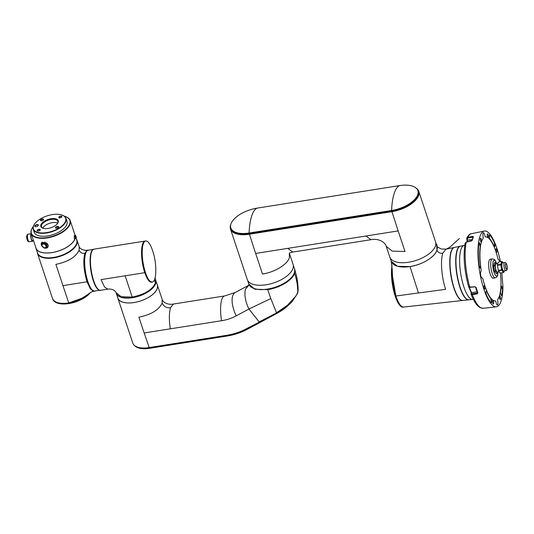 <?xml version="1.0" encoding="UTF-8"?>
<svg xmlns="http://www.w3.org/2000/svg" width="534" height="534" viewBox="0 0 534 534"><rect width="100%" height="100%" fill="white"/><g stroke="black" fill="none" stroke-linecap="round" stroke-linejoin="round"><path stroke-width="0.8" d="M401.348 306.156A24.063 6.962 -99 0 1 395.834 296.016L418.442 292.979L410.025 266.586L397.563 266.306L391.235 261.38L392.19 269.236L392.804 282.566L395.868 296.023A24.117 6.975 81 0 0 403.651 307.063L403.07 307.15A24.117 6.975 -99 0 1 399.098 304.473A24.117 6.975 -99 0 1 393.852 291.497A24.117 6.975 -99 0 1 391.602 277.253A24.117 6.975 -99 0 1 391.455 272.307A24.117 6.975 -99 0 1 392.096 265.224M392.183 269.33C391.776 278.067 392.991 286.965 395.827 296.01C398.371 303.372 400.974 307.057 403.651 307.063A24.117 6.975 -99 0 1 392.076 272.207A24.117 6.975 -99 0 1 392.183 269.316M395.868 296.023L392.083 273.562M410.025 266.586C422.12 264.844 435.056 256.974 436.932 250.186C438.06 252.535 440.009 253.557 442.786 253.243C440.283 260.432 441.645 277.727 445.623 289.321L418.442 292.979M391.235 261.38L391.055 260.652M442.786 253.243L445.93 249.198M436.932 250.186L436.712 245.46M462.424 300.488A26.82 7.756 -99 0 1 453.94 288.2A26.82 7.756 -99 0 1 454.054 247.542M293.253 265.118L294.454 268.729A24.063 11.454 161.6 0 1 294.374 272.727A24.063 11.454 161.6 0 1 271.379 288.307A24.063 11.454 161.6 0 1 248.791 283.921L247.596 280.31M435.757 242.59L436.959 246.194A24.063 11.454 161.6 0 1 436.879 250.192A24.063 11.454 161.6 0 1 413.883 265.778A24.063 11.454 161.6 0 1 391.302 261.386L390.1 257.775M415.692 187.748A24.117 11.481 161.6 0 1 418.756 191.299A24.117 11.481 161.6 0 1 418.676 195.311A24.117 11.481 161.6 0 1 391.769 211.704L249.265 234.239A24.117 11.481 161.6 0 1 230.488 229.059L247.295 279.596A24.117 11.481 -18.4 0 0 266.072 284.776A24.117 11.481 -18.4 0 0 293.059 264.37L289.468 253.57M418.756 191.299L435.564 241.835A24.117 11.481 161.6 0 1 408.577 262.241A24.117 11.481 161.6 0 1 389.8 257.061L386.229 246.314L392.256 251.127L405.006 251.494L398.157 230.915L366.03 235.995L370.963 239.693C380.762 237.85 386.075 244.258 386.222 246.301L386.209 246.267M230.575 226.87A23.569 11.221 -18.4 0 0 249.204 233.492L391.709 210.957A23.569 11.221 -18.4 0 0 418.002 194.93A23.569 11.221 -18.4 0 0 417.368 189.603M230.822 227.985L230.955 228.392A23.456 11.167 -18.4 0 0 249.224 233.431L391.729 210.897A23.456 11.167 -18.4 0 0 417.975 191.052L417.842 190.638A23.456 11.167 -18.4 0 0 399.572 185.605L257.068 208.133A23.456 11.167 -18.4 0 0 230.822 227.985A23.456 11.167 -18.4 0 0 249.084 233.024L391.589 210.489A23.456 11.167 -18.4 0 0 417.842 190.638M366.03 235.995L287.779 248.363L292.712 252.068L289.355 252.982L289.401 257.628L289.341 253.076M230.488 229.059A24.117 11.481 161.6 0 1 230.568 225.054A24.117 11.481 161.6 0 1 230.808 224.38M289.401 257.628C287.526 264.417 274.63 272.273 262.501 274.029L255.653 253.443L287.779 248.363M292.712 252.068L370.943 239.699M116.666 294.134A20.773 9.892 -18.4 0 0 132.445 297.718A20.773 9.892 -18.4 0 0 155.901 281.078M116.425 293.713L117.874 298.059A20.773 9.892 -18.4 0 0 134.047 302.524A20.773 9.892 -18.4 0 0 157.29 284.949L155.841 280.597M170.326 328.824C168.978 320.34 169.038 313.304 170.52 307.717C166.521 308.078 163.724 306.509 162.142 303.025C158.925 309.94 151.175 314.666 138.907 317.183L144.153 332.962L221.543 320.727A24.017 6.949 81 0 1 221.737 299.614A24.017 6.949 81 0 1 224.654 295.936L235.34 292.445L248.103 285.597L245.433 289.154C244.165 294.895 245.326 301.523 248.931 309.039L270.805 298.553L276.492 312.77L287.339 305.381L296.036 295.903L297.772 292.372L298.126 290.356C298.232 286.598 297.338 279.282 296.71 276.792L294.681 269.229L294.594 273.234C296.704 279.582 297.758 285.964 297.772 292.372M221.543 320.727C226.837 319.879 231.709 318.271 236.161 315.888L248.931 309.039L259.177 321.889L276.832 312.797L246.821 328.857A65.769 54.615 -162.2 0 1 226.656 335.526L149.266 347.761L149.453 348.315A20.279 9.652 161.6 0 1 134.621 345.618M117.647 297.378A20.826 9.919 -18.4 0 0 117.82 298.079A20.826 9.919 -18.4 0 0 134.034 302.551A20.826 9.919 -18.4 0 0 157.343 284.929A20.826 9.919 -18.4 0 0 157.063 284.262M117.82 298.079L132.806 343.122A20.826 9.919 -18.4 0 0 137.645 347.173A20.826 9.919 -18.4 0 0 149.019 347.594L226.409 335.359A65.221 54.161 -162.2 0 0 246.408 328.744L259.591 322.002M298.039 291.304L297.692 293.199L292.245 301.47C285.43 308.405 283.781 309.353 277.173 313.264L292.338 301.363M295.929 296.063L287.639 305.281L276.832 312.797M294.207 267.995A24.117 11.481 161.6 0 1 294.508 268.715A24.117 11.481 161.6 0 1 267.521 289.114A24.117 11.481 161.6 0 1 248.744 283.934A24.117 11.481 161.6 0 1 248.55 283.187M137.645 347.173L138.193 347.347A20.279 9.652 -18.4 0 0 149.266 347.761L144.153 332.962M224.654 295.936L173.437 304.033L170.52 307.717M162.142 303.025L162.209 299.561C161.835 300.101 165.64 305.515 173.437 304.033M270.805 298.553L267.694 289.635C279.816 287.879 292.719 280.023 294.594 273.234M245.433 289.154L249.051 284.969M249.064 284.929L248.891 284.395M267.694 289.635L254.798 289.228L248.744 283.934M276.926 313.391L247.209 329.338A66.423 55.162 17.8 0 1 244.959 330.479A66.423 55.162 17.8 0 1 226.837 336.073L149.453 348.315M99.631 290.262L94.598 291.057A20.659 5.974 -99 0 1 87.856 281.612A20.659 5.974 -99 0 1 88.143 250.239L93.176 249.445M99.251 290.149A20.659 5.974 -99 0 1 93.296 280.75A20.659 5.974 -99 0 1 92.849 249.672M121.125 297.138A20.552 9.786 -18.4 0 0 121.258 297.184A20.552 9.786 -18.4 0 0 132.485 297.605A20.552 9.786 -18.4 0 0 154.052 286.271A20.552 9.786 -18.4 0 0 154.132 286.157M115.985 292.552L116.145 293.046A20.826 9.919 -18.4 0 0 120.984 297.098A20.826 9.919 -18.4 0 0 132.365 297.518A20.826 9.919 -18.4 0 0 154.219 286.037A20.826 9.919 -18.4 0 0 155.668 279.896L155.447 282.9L154.433 279.849M151.836 282.172L148.298 280.103L144.774 272.694L101.039 279.609L104.571 287.045L107.835 289.134C113.735 288.547 116.092 291.985 115.991 292.585L121.185 296.744L132.212 297.064C144.527 294.521 152.27 289.802 155.447 282.9M145.742 240.968L145.121 241.068A20.826 6.021 81 0 0 144.827 272.687A20.826 6.021 81 0 0 151.623 282.206L152.25 282.112A20.826 6.021 81 0 0 154.773 278.915A20.826 6.021 81 0 0 155.734 272.627A60.055 60.055 0 0 0 151.983 248.917A20.826 6.021 81 0 0 145.742 240.968A20.826 6.021 81 0 0 143.212 244.158A20.826 6.021 81 0 0 145.448 272.587A20.826 6.021 81 0 0 152.25 282.112M144.841 272.654L144.774 272.694A20.826 6.021 -99 0 1 145.068 241.074L93.971 249.151A20.826 6.021 81 0 0 93.684 280.771A20.826 6.021 81 0 0 100.479 290.296L107.861 289.128M125.136 275.798L132.212 297.064M93.343 280.604A20.385 5.894 -99 0 1 92.175 250.646M35.725 247.182A20.659 9.839 -18.4 0 0 35.938 248.177A20.659 9.839 -18.4 0 0 52.025 252.615A20.659 9.839 -18.4 0 0 75.054 238.651M35.938 248.177L37.534 252.982A20.659 9.839 -18.4 0 0 53.627 257.421A20.659 9.839 -18.4 0 0 76.742 239.933L76.175 238.231M95.085 290.983A20.826 6.021 -99 0 1 94.364 291.264A20.826 6.021 -99 0 1 87.569 281.738A20.826 6.021 -99 0 1 87.856 250.119A20.826 6.021 -99 0 1 88.631 250.166M79.172 246.701L79.186 246.741C78.391 246.695 81.762 250.987 87.342 250.199L84.813 253.396C83.004 261.133 83.745 270.611 87.049 281.818L90.426 289.041L94.364 291.264M87.856 250.119L87.362 250.199M87.977 294.421A20.826 9.919 161.6 0 1 68.732 303.012A20.826 9.919 161.6 0 1 52.519 298.533A20.826 9.919 161.6 0 1 52.512 298.513A20.826 9.919 -18.4 0 0 68.719 302.965A20.773 9.892 161.6 0 1 57.372 302.544M90.406 292.565A20.826 9.919 161.6 0 1 68.919 303.559A20.826 9.919 161.6 0 1 52.699 299.087L52.519 298.533M83.384 297.738L68.719 302.965L79.352 299.808L87.99 294.408C90.68 292.238 92.629 291.217 93.85 291.344M62.952 285.63L68.746 302.978C59.828 304.153 54.415 302.658 52.499 298.493L37.5 253.396A20.826 9.919 161.6 0 0 53.72 257.869A20.826 9.919 161.6 0 0 77.023 240.247L79.186 246.741L79.112 250.206C75.795 257.101 68.052 261.82 55.876 264.363L62.952 285.63L87.049 281.818M84.813 253.396C82.042 253.61 80.147 252.549 79.112 250.206M75.267 235.567A20.659 9.839 -18.4 0 0 75.147 235.134A20.659 9.839 -18.4 0 0 74.727 234.206M42.239 244.545L42.566 244.111A2.249 1.635 36.6 0 1 44.562 243.718A2.249 1.635 36.6 0 1 46.325 245.433A2.249 1.635 36.6 0 1 46.171 246.788L45.851 247.229A2.249 1.635 -143.4 0 0 45.997 245.874A2.249 1.635 -143.4 0 0 44.235 244.158A2.249 1.635 -143.4 0 0 42.239 244.545A2.249 1.635 -143.4 0 0 42.093 245.9A2.249 1.635 -143.4 0 0 43.855 247.616A2.249 1.635 -143.4 0 0 45.851 247.229M74.38 238.711A1.509 0.434 81 0 0 74.493 238.738L75.895 238.518A1.509 0.434 -99 0 1 75.301 237.483A1.509 0.434 -99 0 1 75.241 235.774A1.509 0.434 -99 0 1 75.421 235.541A1.509 0.434 -99 0 1 75.654 235.681M42.299 244.465A2.33 1.695 36.6 0 1 42.5 244.058A2.33 1.695 36.6 0 1 44.989 243.838A2.33 1.695 36.6 0 1 46.485 246.201A2.33 1.695 36.6 0 1 46.238 246.835A2.33 1.695 36.6 0 1 45.904 247.149M42.5 244.058L42.513 244.045A2.33 1.695 36.6 0 1 42.513 244.045A2.33 1.695 36.6 0 1 44.996 243.824A2.33 1.695 36.6 0 1 46.498 246.181A2.33 1.695 36.6 0 1 46.251 246.821A2.33 1.695 36.6 0 1 46.244 246.828M48.06 244.979L47.72 247.416L44.242 248.156L41.338 245.033L41.519 242.81L44.896 242.202L48.06 244.979M65.261 216.497A20.552 9.786 161.6 0 1 65.395 216.537A20.552 9.786 161.6 0 1 70.174 220.535A20.552 9.786 161.6 0 1 47.179 237.924A20.552 9.786 161.6 0 1 31.172 233.512A20.552 9.786 161.6 0 1 32.607 227.451A20.552 9.786 161.6 0 1 32.687 227.33M31.172 233.512L36.038 248.143A20.552 9.786 -18.4 0 0 52.045 252.555A20.552 9.786 -18.4 0 0 74.633 239.466L74.179 238.091L74.433 235.701M41.585 242.723A3.865 2.81 -143.4 0 0 41.258 244.412M46.264 248.13A3.865 2.81 -143.4 0 0 47.786 247.322M64.4 216.237A20.279 9.652 161.6 0 1 65.128 216.45A20.279 9.652 161.6 0 1 67.604 227.431A20.279 9.652 161.6 0 1 47.146 237.55A20.279 9.652 161.6 0 1 32.768 227.217A20.279 9.652 161.6 0 1 33.221 226.61M75.16 235.581A20.552 9.786 -18.4 0 0 75.047 235.167L70.174 220.535M74.687 238.711L74.54 239.179M33.228 229.273L34.216 232.243A17.262 8.217 -18.4 0 0 47.66 235.948A17.262 8.217 -18.4 0 0 66.977 221.343L65.989 218.373A17.262 8.217 161.6 0 1 46.672 232.978A17.262 8.217 161.6 0 1 33.228 229.273A17.262 8.217 161.6 0 1 34.43 224.18A17.262 8.217 161.6 0 1 34.516 224.06M31.419 234.252A3.231 0.934 81 0 0 30.892 236.222A3.231 0.934 81 0 0 31.539 239.559A3.231 0.934 81 0 0 32.447 240.64L33.488 240.474M61.837 214.975A17.262 8.217 161.6 0 1 61.977 215.015A17.262 8.217 161.6 0 1 65.989 218.373M31.232 233.692A3.838 1.108 81 0 0 30.698 236.148A3.838 1.108 81 0 0 31.466 239.953A3.838 1.108 81 0 0 32.541 241.234A3.838 1.108 81 0 0 33.035 240.547M52.425 214.581A16.988 8.09 161.6 0 1 61.704 214.928A16.988 8.09 161.6 0 1 63.78 224.126A16.988 8.09 161.6 0 1 46.645 232.604A16.988 8.09 161.6 0 1 34.597 223.946A16.988 8.09 161.6 0 1 52.425 214.581M36.252 226.656A1.916 0.914 161.6 0 1 35.204 226.616A1.916 0.914 161.6 0 1 34.97 225.582A1.916 0.914 161.6 0 1 36.906 224.62A1.916 0.914 161.6 0 1 38.261 225.602A1.916 0.914 161.6 0 1 36.252 226.656M41.739 220.776A1.642 0.781 161.6 0 1 40.844 220.742A1.642 0.781 161.6 0 1 40.644 219.848A1.642 0.781 161.6 0 1 42.299 219.027A1.642 0.781 161.6 0 1 43.468 219.868A1.642 0.781 161.6 0 1 41.739 220.776M38.441 231.055A1.642 0.781 161.6 0 1 37.547 231.022A1.642 0.781 161.6 0 1 37.347 230.127A1.642 0.781 161.6 0 1 39.002 229.306A1.642 0.781 161.6 0 1 40.17 230.147A1.642 0.781 161.6 0 1 38.441 231.055M56.764 228.158A1.642 0.781 161.6 0 1 55.87 228.125A1.642 0.781 161.6 0 1 55.663 227.23A1.642 0.781 161.6 0 1 57.325 226.409A1.642 0.781 161.6 0 1 58.493 227.25A1.642 0.781 161.6 0 1 56.764 228.158M60.062 217.879A1.642 0.781 161.6 0 1 59.167 217.845A1.642 0.781 161.6 0 1 58.967 216.951A1.642 0.781 161.6 0 1 60.622 216.13A1.642 0.781 161.6 0 1 61.79 216.971A1.642 0.781 161.6 0 1 60.062 217.879M47.973 228.459A9.178 4.372 161.6 0 1 42.954 228.272A9.178 4.372 161.6 0 1 41.832 223.305A9.178 4.372 161.6 0 1 51.097 218.72A9.178 4.372 161.6 0 1 57.605 223.399A9.178 4.372 161.6 0 1 47.973 228.459M38.168 225.722A1.642 0.781 -18.4 0 0 38.214 225.348A1.642 0.781 -18.4 0 0 36.933 224.994A1.642 0.781 -18.4 0 0 35.097 226.389A1.642 0.781 -18.4 0 0 35.357 226.656M43.367 219.988A1.368 0.654 -18.4 0 0 43.394 219.694A1.368 0.654 -18.4 0 0 42.333 219.401A1.368 0.654 -18.4 0 0 40.798 220.562A1.368 0.654 -18.4 0 0 40.998 220.776M40.07 230.267A1.368 0.654 -18.4 0 0 40.097 229.974A1.368 0.654 -18.4 0 0 39.035 229.68A1.368 0.654 -18.4 0 0 37.5 230.842A1.368 0.654 -18.4 0 0 37.7 231.055M58.393 227.371A1.368 0.654 -18.4 0 0 58.42 227.077A1.368 0.654 -18.4 0 0 57.352 226.783A1.368 0.654 -18.4 0 0 55.823 227.945A1.368 0.654 -18.4 0 0 56.023 228.158M61.69 217.091A1.368 0.654 -18.4 0 0 61.717 216.797A1.368 0.654 -18.4 0 0 60.649 216.504A1.368 0.654 -18.4 0 0 59.12 217.665A1.368 0.654 -18.4 0 0 59.321 217.879M57.425 223.639A8.631 4.112 -18.4 0 0 57.879 221.323A8.631 4.112 -18.4 0 0 51.157 219.467A8.631 4.112 -18.4 0 0 41.492 226.776A8.631 4.112 -18.4 0 0 43.241 228.358M57.685 223.165A8.631 4.112 -18.4 0 0 52.219 222.671A8.631 4.112 -18.4 0 0 42.747 228.131M42.093 244.806A2.496 1.816 36.6 0 1 42.106 244.645A2.496 1.816 36.6 0 1 42.366 243.965A2.496 1.816 36.6 0 1 45.03 243.724A2.496 1.816 36.6 0 1 46.632 246.254A2.496 1.816 36.6 0 1 46.371 246.935A2.496 1.816 36.6 0 1 45.644 247.442M42.373 243.958A2.496 1.816 -143.4 0 0 42.113 244.632A2.496 1.816 -143.4 0 0 42.106 244.779M45.664 247.422A2.496 1.816 -143.4 0 0 46.378 246.928M75.915 237.63L75.715 236.382L75.915 237.63M505.364 265.224A2.743 0.794 -99 0 1 505.831 263.716A2.743 0.794 -99 0 1 507.153 267.621A2.743 0.794 -99 0 1 506.686 269.129A2.743 0.794 -99 0 1 505.364 265.224A2.743 0.794 -99 0 1 506.259 263.99A2.743 0.794 -99 0 1 507.153 267.621A2.743 0.794 -99 0 1 506.259 268.856A2.743 0.794 -99 0 1 505.364 265.224M501.813 265.118A4.112 1.188 81 0 0 503.789 270.972L505.865 270.645A4.112 1.188 81 0 1 503.882 264.791A4.112 1.188 81 0 1 504.583 262.528L502.507 262.855A4.112 1.188 81 0 0 501.813 265.118M501.519 264.644L502.314 261.974L501.666 261.526L500.819 264.357L501.519 264.804L500.819 264.777L501.653 269.857L502.354 269.743L501.786 270.244L503.462 272.494L503.989 271.853L503.535 272.48M501.8 261.493L502.361 261.967L501.8 261.493L498.295 262.06L501.8 261.493M498.422 270.778L501.786 270.244L501.653 269.857L498.289 270.391L500.098 273.028L503.462 272.494L504.27 270.898M498.289 270.391L497.454 265.311L500.819 264.777L500.819 264.357L497.454 264.891L498.295 262.06M497.454 265.311L497.454 264.891M499.116 271.713L497.314 272A4.112 1.188 -99 0 1 495.332 266.146A4.112 1.188 -99 0 1 496.033 263.876L497.842 263.589M497.508 273.435L496.213 273.642L494.531 271.392L495.832 271.192L497.508 273.435L498.095 271.873M494.531 271.392L494.397 271.005L495.699 270.798L495.832 271.192M494.397 271.005L493.57 265.925L494.864 265.718L495.699 270.798M493.57 265.925L493.57 265.505L494.864 265.298L494.864 265.718M496.82 263.756L495.839 262.441L494.411 262.675L493.57 265.505M495.706 262.468L494.864 265.298M494.411 262.675L495.839 262.441M482.983 279.209A1.916 0.554 81 0 0 482.315 277.927L481.868 277.8A3.124 0.901 -99 0 1 480.68 275.257A3.124 0.901 -99 0 1 480.713 271.919L481.014 271.305A1.916 0.554 81 0 0 481.087 269.543A32.334 9.352 -99 0 1 483.03 238.651A1.916 0.554 81 0 0 483.177 237.023L483.003 235.554A3.124 0.901 -99 0 1 483.357 232.784A3.124 0.901 -99 0 1 484.592 234.526L484.965 235.861A1.916 0.554 81 0 0 485.646 236.956A32.334 9.352 -99 0 1 497.922 258.63A1.916 0.554 81 0 0 498.589 259.911L499.043 260.045A3.124 0.901 -99 0 1 500.038 261.773A3.124 0.901 -99 0 0 499.043 260.045L498.589 259.911A1.916 0.554 81 0 1 497.922 258.63A32.334 9.352 -99 0 0 485.646 236.956A1.916 0.554 81 0 1 484.965 235.861L484.592 234.526A3.124 0.901 -99 0 0 483.217 232.931A3.124 0.901 -99 0 0 483.003 235.554L483.177 237.023A1.916 0.554 81 0 1 483.043 238.631A1.916 0.554 81 0 1 483.03 238.651A32.334 9.352 -99 0 0 482.849 238.918A32.334 9.352 -99 0 0 481.087 269.543A1.916 0.554 81 0 1 481.014 271.305L480.713 271.919A3.124 0.901 -99 0 0 480.967 276.378A3.124 0.901 -99 0 0 481.695 277.707A3.124 0.901 -99 0 0 481.868 277.8L482.315 277.927A1.916 0.554 81 0 1 482.422 277.987A1.916 0.554 81 0 1 482.869 278.801A1.916 0.554 81 0 1 482.983 279.209A32.334 9.352 -99 0 0 495.258 300.889A32.334 9.352 -99 0 1 492.475 299.808A32.334 9.352 -99 0 1 482.983 279.209M495.939 301.984A1.916 0.554 81 0 0 495.258 300.889A1.916 0.554 81 0 1 495.425 300.949A1.916 0.554 81 0 1 495.872 301.763A1.916 0.554 81 0 1 495.939 301.984L496.313 303.319L495.939 301.984M497.908 302.284A3.124 0.901 -99 0 1 497.554 305.054A3.124 0.901 -99 0 1 496.313 303.319A3.124 0.901 -99 0 0 496.426 303.672A3.124 0.901 -99 0 0 497.154 305.001A3.124 0.901 -99 0 0 497.908 302.284L497.735 300.822L497.908 302.284M497.875 299.194A1.916 0.554 81 0 0 497.735 300.822A1.916 0.554 81 0 1 497.875 299.194A32.334 9.352 -99 0 0 500.425 272.974A32.334 9.352 -99 0 1 499.43 295.903A32.334 9.352 -99 0 1 497.875 299.194M486.147 294.027A0.547 0.34 157.1 0 1 486.16 294.154L485.907 292.225L486.107 291.15L486.674 291.23A32.901 9.519 81 0 0 491.133 298.993L491.647 302.224L491.233 302.992A37.253 10.773 -99 0 1 486.16 294.154L485.907 292.225A0.547 0.407 10.4 0 1 485.927 292.405M501.119 286.678L501.58 286.164L502.501 288.887A37.246 10.773 -99 0 1 501.833 295.542L501.252 295.482L500.505 292.418A32.901 9.519 81 0 0 501.092 286.571L501.58 286.164L502.1 287.005A0.547 0.434 148.3 0 1 501.58 287.546M489.671 238.571A0.547 0.474 139.2 0 1 489.778 238.852L489.257 235.621L489.671 234.853A37.253 10.773 -99 0 1 494.744 243.684L494.998 245.62L494.804 246.688L494.23 246.615A32.901 9.519 81 0 0 489.778 238.852L489.331 237.176M479.859 266.72L480.527 266.68L480.293 267.941L479.812 267.868L479.245 266.439A37.253 10.773 -99 0 1 478.998 242.776L479.572 242.803L480.333 245.854A32.901 9.519 81 0 0 480.527 266.68L480.293 267.941L479.812 267.868L479.218 266.419A37.253 10.773 -99 0 1 478.998 242.776A0.547 0.387 8.7 0 1 479.018 242.937M487.328 234.086A1.809 0.521 -99 0 1 488.136 234.64A1.809 0.521 -99 0 1 488.336 237.109A1.809 0.521 -99 0 1 487.522 236.555A1.809 0.521 -99 0 1 487.328 234.086M496.019 251.574A1.822 0.527 81 0 0 496.834 252.128A1.822 0.527 81 0 0 496.64 249.638A1.822 0.527 81 0 0 495.826 249.084A1.822 0.527 81 0 0 496.019 251.574A1.822 0.527 81 0 0 496.834 252.128A1.822 0.527 81 0 0 496.64 249.638A1.822 0.527 81 0 0 495.826 249.084A1.822 0.527 81 0 0 496.019 251.574M480.56 241.074A1.822 0.527 81 0 0 481.374 241.628A1.822 0.527 81 0 0 481.181 239.145A1.822 0.527 81 0 0 480.36 238.591A1.822 0.527 81 0 0 480.56 241.074A1.822 0.527 81 0 0 481.374 241.628A1.822 0.527 81 0 0 481.181 239.145A1.822 0.527 81 0 0 480.36 238.591A1.822 0.527 81 0 0 480.56 241.074M499.731 298.7A1.822 0.527 81 0 0 500.545 299.254A1.822 0.527 81 0 0 500.351 296.764A1.822 0.527 81 0 0 499.53 296.21A1.822 0.527 81 0 0 499.731 298.7A1.822 0.527 81 0 0 500.545 299.254A1.822 0.527 81 0 0 500.351 296.764A1.822 0.527 81 0 0 499.53 296.21A1.822 0.527 81 0 0 499.731 298.7M484.265 288.206A1.822 0.527 81 0 0 485.086 288.754A1.822 0.527 81 0 0 484.885 286.271A1.822 0.527 81 0 0 484.071 285.717A1.822 0.527 81 0 0 484.265 288.206A1.822 0.527 81 0 0 485.086 288.754A1.822 0.527 81 0 0 484.885 286.271A1.822 0.527 81 0 0 484.071 285.717A1.822 0.527 81 0 0 484.265 288.206M492.575 300.735A1.809 0.521 -99 0 1 493.383 301.283A1.809 0.521 -99 0 1 493.576 303.753A1.809 0.521 -99 0 1 492.769 303.205A1.809 0.521 -99 0 1 492.575 300.735M454.321 288.634A26.86 7.77 81 0 0 462.831 300.482L468.625 299.834A27.127 7.85 81 0 1 460.081 287.866A27.127 7.85 81 0 1 460.148 246.254L454.441 247.422A26.86 7.77 81 0 0 449.995 262.081A26.86 7.77 81 0 0 454.321 288.634M471.315 293.006L468.865 287.132M501.84 272.754L502.935 286.885A38.368 11.094 -99 0 1 501.106 300.936A38.368 11.094 -99 0 1 496.3 306.836A38.368 11.094 -99 0 1 481.348 280.11A38.368 11.094 -99 0 1 479.806 236.909A38.368 11.094 -99 0 1 484.318 231.055A38.368 11.094 -99 0 1 500.431 261.713M472.45 238.818L472.436 238.818A2.743 0.794 -99 0 0 472.263 239.365A2.743 0.794 -99 0 0 472.236 239.566L467.083 240.06L466.816 237.997L467.797 237.29L472.697 236.382L472.75 237.163L467.851 238.064L467.17 239.125L467.564 241.708M471.389 240.961L472.363 240.126A0.547 0.434 -166.3 0 0 472.009 240.42L473.124 236.949A0.547 0.474 -157.1 0 1 473.464 236.682L472.697 236.382M471.215 241.008L466.249 242.109L465.227 243.704M466.509 242.236L466.249 242.109A37.76 10.92 81 0 0 469.786 287.072L468.592 286.458L469.786 287.072L475.066 286.798M469.259 287.332L471.642 292.766L471.449 293.453L472.236 293.854L477.149 293.046L477.222 293.847L477.883 292.846L475.687 287.332L476.088 287.432L474.806 286.578M477.222 293.847L472.31 294.655L471.101 293.994A0.547 0.454 -162.2 0 1 471.095 293.74L471.195 293.44A0.547 0.454 -162.2 0 0 471.175 293.6M492.769 303.205A1.809 0.521 -99 0 1 492.648 300.569A1.809 0.521 -99 0 1 493.383 301.283A1.809 0.521 -99 0 1 493.656 303.305A1.809 0.521 -99 0 1 493.189 303.973A1.809 0.521 -99 0 1 492.769 303.205M487.522 236.555A1.809 0.521 -99 0 1 487.409 233.919A1.809 0.521 -99 0 1 488.136 234.64A1.809 0.521 -99 0 1 488.41 236.655A1.809 0.521 -99 0 1 487.942 237.323A1.809 0.521 -99 0 1 487.522 236.555M476.348 289.461L476.201 289.461A2.743 0.794 -99 0 1 475.981 288.287M472.29 239.359L472.436 238.818A2.743 0.794 -99 0 1 472.463 238.778M464.139 245.413L460.455 246.167A27.161 7.856 81 0 0 458.239 248.05A27.161 7.856 81 0 0 457.264 250.312A27.161 7.856 81 0 0 457.464 276.672A27.161 7.856 81 0 0 466.249 298.713A27.161 7.856 81 0 0 468.945 299.821L472.677 299.4A27.334 7.903 -99 0 1 462.023 280.363A27.334 7.903 -99 0 1 460.922 249.585A27.334 7.903 -99 0 1 464.139 245.413L464.787 245.233M466.109 298.586A26.867 7.77 -99 0 1 465.975 298.466A26.867 7.77 -99 0 1 457.291 276.672A26.867 7.77 -99 0 1 457.084 250.6A26.867 7.77 -99 0 1 458.052 248.37A26.867 7.77 -99 0 1 458.145 248.217M477.363 292.392L477.149 293.046L477.469 292.592A37.493 10.847 -99 0 1 476.715 290.469L476.401 289.521A37.493 10.847 -99 0 1 475.734 287.392M467.851 238.064L467.797 237.29A37.76 10.92 81 0 1 471.389 233.705C470 233.692 468.478 235.12 466.816 237.997L466.763 239.005L467.17 239.125M473.111 237.243L472.75 237.163L472.884 237.557M472.009 240.42L466.315 241.989L465.181 243.077C463.051 255.506 464.179 270.05 468.578 286.705M467.33 239.612L466.923 239.492L467.163 241.802M467.17 241.802L467.123 240.126M475.694 287.259L474.993 286.878L470.06 287.299M476.855 290.963A2.743 0.794 -99 0 1 476.488 290.322A2.743 0.794 -99 0 1 476.201 289.461L476.642 290.336M472.236 293.854L472.31 294.655A37.76 10.92 81 0 0 483.183 308.298L496.3 306.836M477.116 291.724L471.642 292.766A0.547 0.467 -169.8 0 0 471.275 293.126L471.275 293.126A0.547 0.467 -169.8 0 0 471.275 293.293M471.449 293.453A0.547 0.454 -162.2 0 0 471.095 293.74L471.101 293.994M479.005 243.257A0.547 0.34 -23 0 0 479.572 242.803L480.333 245.854A32.901 9.519 81 0 0 480.527 266.68M478.998 242.776L479.572 242.803M479.499 244.418A0.547 0.34 -23 0 0 480.066 243.965M479.659 245.553A0.547 0.387 8.7 0 1 480.333 245.854M480.293 267.941A0.547 0.521 -81.6 0 0 479.852 267.481M485.907 292.225L486.107 291.15L486.674 291.23A32.901 9.519 81 0 0 491.133 298.993A0.547 0.474 139.2 0 1 490.639 299.574M490.92 300.615L491.607 300.729L491.233 302.992A37.253 10.773 -99 0 1 486.16 294.154M491.133 298.993L491.607 300.729M490.966 302.111L491.647 302.224M486.674 291.23A0.547 0.34 157.1 0 1 486.107 291.684M489.304 237.109L489.671 234.853A37.253 10.773 -99 0 1 494.744 243.684A0.547 0.34 157.1 0 1 494.177 244.138M494.33 245.3A0.547 0.407 10.4 0 1 494.998 245.62L494.804 246.688L494.23 246.615A32.901 9.519 81 0 0 489.778 238.852M494.744 243.684L494.998 245.62M494.17 246.361A0.547 0.407 10.4 0 1 494.804 246.688M502.1 287.005L502.501 288.887A37.246 10.773 -99 0 1 501.833 295.542A0.547 0.394 -170.6 0 0 501.186 295.229M501.246 295.355A0.547 0.34 157.2 0 1 501.252 295.482L500.505 292.418A32.901 9.519 81 0 0 501.092 286.571M501.833 295.542L501.252 295.482M502.501 288.887L501.82 288.674M249.204 233.492L255.653 253.443M391.709 210.957L398.157 230.915M391.729 210.897L391.589 210.489A54.909 15.88 81 0 1 394.125 193.655A54.909 15.88 -99 0 1 399.572 185.605M249.224 233.431L249.084 233.024A54.909 15.88 -99 0 1 251.614 216.19A54.909 15.88 -99 0 1 257.068 208.133M235.34 292.445A24.017 10.44 61.8 0 0 232.664 296.003A24.017 10.44 61.8 0 0 236.161 315.888M246.408 328.744L246.821 328.857M277.153 313.264L276.972 312.724M244.959 330.479L247.562 329.158A50.236 21.834 -118.2 0 1 247.209 329.338M76.068 238.318A1.509 0.434 -99 0 1 75.895 238.518L76.188 238.204C76.242 236.575 75.982 235.688 75.421 235.541L74.093 235.754M75.441 235.888A1.342 0.387 81 0 0 75.588 237.717A1.342 0.387 81 0 0 76.188 238.124A1.342 0.387 81 0 0 76.042 236.295A1.342 0.387 81 0 0 75.441 235.888M47.626 244.118A3.785 2.75 36.6 0 1 48.16 246.181A3.785 2.75 36.6 0 1 47.766 247.222A3.785 2.75 36.6 0 1 47.746 247.242M41.672 242.736A3.785 2.75 36.6 0 1 41.692 242.71A3.785 2.75 36.6 0 1 42.079 242.316M46.972 243.364A3.785 2.75 36.6 0 1 48.127 246.227A3.785 2.75 36.6 0 1 47.733 247.269A3.785 2.75 36.6 0 1 46.365 248.103M41.252 244.305A3.785 2.75 36.6 0 1 41.258 243.798A3.785 2.75 36.6 0 1 41.659 242.756A3.785 2.75 36.6 0 1 42.199 242.256M28.195 240.474A3.838 1.108 81 0 0 29.277 241.748C28.262 241.742 27.608 241.214 27.321 240.167C26.253 236.816 26.506 234.813 28.075 234.172A3.838 1.108 81 0 0 27.428 236.482A3.838 1.108 81 0 0 28.195 240.474M46.411 242.917A3.758 2.737 36.6 0 1 48.093 246.247A3.758 2.737 36.6 0 1 44.349 247.93A3.758 2.737 36.6 0 1 41.258 243.824A3.758 2.737 36.6 0 1 42.48 242.136M42.006 245.547A2.757 2.002 36.6 0 1 41.872 244.559A2.757 2.002 36.6 0 1 44.609 243.324A2.757 2.002 36.6 0 1 46.879 246.328A2.757 2.002 36.6 0 1 44.963 247.736M41.999 245.453A2.723 1.982 36.6 0 1 41.899 244.572A2.723 1.982 36.6 0 1 44.602 243.35A2.723 1.982 36.6 0 1 46.838 246.328A2.723 1.982 36.6 0 1 45.05 247.723M498.055 272.02L497.581 275.564L496.78 277.039L495.318 277.86A9.592 2.777 -99 0 1 491.293 270.024A9.592 2.777 -99 0 1 492.321 258.917L490.252 259.244A9.592 2.777 81 0 0 489.224 270.351A9.592 2.777 81 0 0 493.249 278.187L492.962 278.307M496.533 263.369A7.95 2.296 81 0 0 493.403 260.946A7.95 2.296 81 0 0 493.282 269.496A7.95 2.296 81 0 0 496.033 275.844A7.95 2.296 81 0 0 497.948 272.373M507.24 267.741C506.592 263.409 505.938 262.534 505.277 265.104C505.925 269.43 506.579 270.311 507.24 267.741M502.314 261.974L502.975 262.781M502.354 269.743L503.936 271.859M501.519 264.804L502.307 269.597M473.464 236.682A38.041 11 81 0 0 472.877 238.291A38.041 11 81 0 0 472.363 240.126M476.088 287.432A38.041 11 81 0 0 477.883 292.846M471.542 293.153A0.547 0.454 -162.2 0 0 471.195 293.44L471.021 291.764M459.394 238.484L449.828 247.255L446.264 249.124L441.491 249.044C435.377 246.114 437.326 246.781 436.912 244.652M403.651 307.063L462.464 300.495M445.897 249.204L454.087 247.529M391.602 277.253A79.88 79.88 0 0 0 393.852 291.497M157.343 284.929L162.209 299.561M248.103 285.597L249.058 284.936M247.562 329.158L277.173 313.264M155.094 277.753L155.521 279.456M93.971 249.151C93.083 249.865 92.202 248.49 90.673 254.471C89.525 262.307 90.413 271.038 93.343 280.677C95.639 288.707 100.112 291.257 100.479 290.296M68.739 302.992C76.489 301.617 82.903 298.76 87.983 294.414M76.462 239.078L77.023 240.247M37.253 252.128L37.5 253.396M75.147 235.134L75.294 235.561M42.073 242.323L41.252 243.804C42.366 247.696 44.522 248.844 47.733 247.269L48.167 246.174L47.786 244.372M32.541 241.234L29.277 241.748M31.226 233.672L28.075 234.172M495.318 277.86L493.249 278.187M496.727 263.629L495.172 260.392L493.95 259.237L492.321 258.917M505.865 270.645C506.779 270.645 507.26 269.73 507.3 267.901C506.906 263.95 505.998 262.154 504.583 262.528M502.26 261.687L503.068 262.768M504.35 270.885L503.983 272.126M473.344 299.374L472.677 299.4M471.389 233.705L484.318 231.055M483.183 308.298L480.026 307.617L477.543 305.662C475.227 303.178 473.077 299.394 471.108 294.301"/></g></svg>
